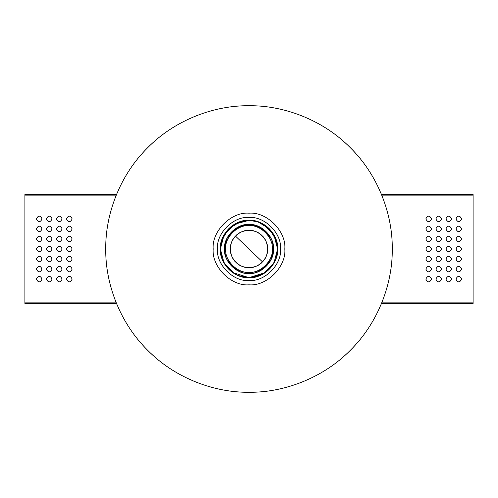 <?xml version="1.0" encoding="UTF-8"?>
<svg xmlns="http://www.w3.org/2000/svg" width="498" height="498" viewBox="0 0 498 498"><rect width="100%" height="100%" fill="white"/><g stroke="black" fill="none" stroke-linecap="round" stroke-linejoin="round"><path stroke-width="0.75" d="M473.1 194.556L381.524 194.556L473.1 194.556L473.1 303.444L381.524 303.444L473.1 303.444M116.239 195.129L24.9 195.129L24.9 303.444L116.476 303.444M24.9 195.129L24.9 194.556L116.476 194.556L24.9 194.556M455.907 279.085C457.818 275.394 459.729 275.394 461.64 279.085C459.729 282.783 457.818 282.783 455.907 279.085M455.907 269.057C457.818 265.366 459.729 265.366 461.64 269.057C459.729 272.755 457.818 272.755 455.907 269.057M455.907 259.028C457.818 255.337 459.729 255.337 461.64 259.028C459.729 262.726 457.818 262.726 455.907 259.028M445.878 269.057C447.789 265.366 449.7 265.366 451.611 269.057C449.7 272.755 447.789 272.755 445.878 269.057M445.878 279.085C447.789 275.394 449.7 275.394 451.611 279.085C449.7 282.783 447.789 282.783 445.878 279.085M435.85 279.085C437.761 275.394 439.672 275.394 441.583 279.085C439.672 282.783 437.761 282.783 435.85 279.085M435.85 269.057C437.761 265.366 439.672 265.366 441.583 269.057C439.672 272.755 437.761 272.755 435.85 269.057M425.821 269.057C427.732 265.366 429.643 265.366 431.554 269.057C429.643 272.755 427.732 272.755 425.821 269.057M425.821 279.085C427.732 275.394 429.643 275.394 431.554 279.085C429.643 282.783 427.732 282.783 425.821 279.085M455.907 249C457.818 245.302 459.729 245.302 461.64 249C459.729 252.698 457.818 252.698 455.907 249M455.907 238.972C457.818 235.274 459.729 235.274 461.64 238.972C459.729 242.663 457.818 242.663 455.907 238.972M455.907 228.943C457.818 225.245 459.729 225.245 461.64 228.943C459.729 232.634 457.818 232.634 455.907 228.943M445.878 218.915C447.789 215.217 449.7 215.217 451.611 218.915C449.7 222.606 447.789 222.606 445.878 218.915M445.878 228.943C447.789 225.245 449.7 225.245 451.611 228.943C449.7 232.634 447.789 232.634 445.878 228.943M445.878 238.972C447.789 235.274 449.7 235.274 451.611 238.972C449.7 242.663 447.789 242.663 445.878 238.972M445.878 249C447.789 245.302 449.7 245.302 451.611 249C449.7 252.698 447.789 252.698 445.878 249M445.878 259.028C447.789 255.337 449.7 255.337 451.611 259.028C449.7 262.726 447.789 262.726 445.878 259.028M435.85 259.028C437.761 255.337 439.672 255.337 441.583 259.028C439.672 262.726 437.761 262.726 435.85 259.028M435.85 249C437.761 245.302 439.672 245.302 441.583 249C439.672 252.698 437.761 252.698 435.85 249M435.85 238.972C437.761 235.274 439.672 235.274 441.583 238.972C439.672 242.663 437.761 242.663 435.85 238.972M435.85 228.943C437.761 225.245 439.672 225.245 441.583 228.943C439.672 232.634 437.761 232.634 435.85 228.943M435.85 218.915C437.761 215.217 439.672 215.217 441.583 218.915C439.672 222.606 437.761 222.606 435.85 218.915M425.821 218.915C427.732 215.217 429.643 215.217 431.554 218.915C429.643 222.606 427.732 222.606 425.821 218.915M425.821 228.943C427.732 225.245 429.643 225.245 431.554 228.943C429.643 232.634 427.732 232.634 425.821 228.943M425.821 238.972C427.732 235.274 429.643 235.274 431.554 238.972C429.643 242.663 427.732 242.663 425.821 238.972M425.821 249C427.732 245.302 429.643 245.302 431.554 249C429.643 252.698 427.732 252.698 425.821 249M425.821 259.028C427.732 255.337 429.643 255.337 431.554 259.028C429.643 262.726 427.732 262.726 425.821 259.028M455.907 218.915C457.818 215.217 459.729 215.217 461.64 218.915C459.729 222.606 457.818 222.606 455.907 218.915M42.093 279.085C40.182 282.783 38.271 282.783 36.36 279.085C38.271 275.394 40.182 275.394 42.093 279.085M42.093 269.057C40.182 272.755 38.271 272.755 36.36 269.057C38.271 265.366 40.182 265.366 42.093 269.057M42.093 259.028C40.182 262.726 38.271 262.726 36.36 259.028C38.271 255.337 40.182 255.337 42.093 259.028M42.093 249C40.182 252.698 38.271 252.698 36.36 249C38.271 245.302 40.182 245.302 42.093 249M42.093 238.972C40.182 242.663 38.271 242.663 36.36 238.972C38.271 235.274 40.182 235.274 42.093 238.972M42.093 228.943C40.182 232.634 38.271 232.634 36.36 228.943C38.271 225.245 40.182 225.245 42.093 228.943M52.122 218.915C50.211 222.606 48.3 222.606 46.389 218.915C48.3 215.217 50.211 215.217 52.122 218.915M52.122 228.943C50.211 232.634 48.3 232.634 46.389 228.943C48.3 225.245 50.211 225.245 52.122 228.943M52.122 238.972C50.211 242.663 48.3 242.663 46.389 238.972C48.3 235.274 50.211 235.274 52.122 238.972M52.122 249C50.211 252.698 48.3 252.698 46.389 249C48.3 245.302 50.211 245.302 52.122 249M52.122 259.028C50.211 262.726 48.3 262.726 46.389 259.028C48.3 255.337 50.211 255.337 52.122 259.028M52.122 269.057C50.211 272.755 48.3 272.755 46.389 269.057C48.3 265.366 50.211 265.366 52.122 269.057M52.122 279.085C50.211 282.783 48.3 282.783 46.389 279.085C48.3 275.394 50.211 275.394 52.122 279.085M62.15 279.085C60.239 282.783 58.328 282.783 56.417 279.085C58.328 275.394 60.239 275.394 62.15 279.085M62.15 269.057C60.239 272.755 58.328 272.755 56.417 269.057C58.328 265.366 60.239 265.366 62.15 269.057M62.15 259.028C60.239 262.726 58.328 262.726 56.417 259.028C58.328 255.337 60.239 255.337 62.15 259.028M62.15 249C60.239 252.698 58.328 252.698 56.417 249C58.328 245.302 60.239 245.302 62.15 249M62.15 238.972C60.239 242.663 58.328 242.663 56.417 238.972C58.328 235.274 60.239 235.274 62.15 238.972M62.15 228.943C60.239 232.634 58.328 232.634 56.417 228.943C58.328 225.245 60.239 225.245 62.15 228.943M62.15 218.915C60.239 222.606 58.328 222.606 56.417 218.915C58.328 215.217 60.239 215.217 62.15 218.915M72.179 218.915C70.268 222.606 68.357 222.606 66.446 218.915C68.357 215.217 70.268 215.217 72.179 218.915M72.179 228.943C70.268 232.634 68.357 232.634 66.446 228.943C68.357 225.245 70.268 225.245 72.179 228.943M72.179 238.972C70.268 242.663 68.357 242.663 66.446 238.972C68.357 235.274 70.268 235.274 72.179 238.972M72.179 249C70.268 252.698 68.357 252.698 66.446 249C68.357 245.302 70.268 245.302 72.179 249M72.179 259.028C70.268 262.726 68.357 262.726 66.446 259.028C68.357 255.337 70.268 255.337 72.179 259.028M72.179 269.057C70.268 272.755 68.357 272.755 66.446 269.057C68.357 265.366 70.268 265.366 72.179 269.057M72.179 279.085C70.268 282.783 68.357 282.783 66.446 279.085C68.357 275.394 70.268 275.394 72.179 279.085M42.093 218.915C40.182 222.606 38.271 222.606 36.36 218.915C38.271 215.217 40.182 215.217 42.093 218.915M249 280.517C233.406 281.93 216.07 264.594 217.483 249C216.07 233.406 233.406 216.07 249 217.483C264.594 216.07 281.93 233.406 280.517 249C281.93 264.594 264.594 281.93 249 280.517M220.359 249.784L220.875 243.528L224.225 234.608L230.773 226.889L239.606 221.927L249 220.346C232.522 220.203 220.11 234.353 220.346 249C220.875 261.382 226.845 270.233 238.256 275.562L249 277.654C265.478 277.797 277.89 263.647 277.654 249C277.89 234.353 265.478 220.203 249 220.346C232.522 220.203 220.11 234.353 220.346 249C220.11 263.647 232.522 277.797 249 277.654L241.835 276.745L249 277.654C254.111 277.629 258.885 276.346 263.33 273.813M248.527 277.647L249 277.654C232.522 277.797 220.11 263.647 220.346 249C220.11 234.353 232.522 220.203 249 220.346C232.522 220.203 220.11 234.353 220.346 249C220.11 263.647 232.522 277.797 249 277.654C234.826 278.936 219.064 263.174 220.346 249C219.064 234.826 234.826 219.064 249 220.346L234.67 224.187L224.187 234.67L220.346 249L224.187 263.33L234.907 273.95L224.187 263.33L220.346 249L224.187 234.67L234.988 224.007M275.96 258.705L277.654 248.963M277.654 248.95L277.654 248.583M277.654 248.577L275.96 239.295M269.269 228.744L267.245 226.907M265.795 225.781L263.33 224.187L273.813 234.67L277.654 249L273.813 263.33L263.33 273.813L249 277.654L263.33 273.813L273.813 263.33L277.654 249M240.372 221.678L249 220.346L257.628 221.678L269.269 228.744L276.266 240.198L277.654 249.019L276.166 258.12L271.976 266.119L265.334 272.543L249 277.654L232.666 272.543L226.024 266.119L221.834 258.12L220.346 249.019L221.735 240.198L228.731 228.744L240.372 221.678L249 220.346C265.478 220.203 277.89 234.353 277.654 249C277.89 263.647 265.478 277.797 249 277.654C232.522 277.797 220.11 263.647 220.346 249C220.11 234.353 232.522 220.203 249 220.346C265.478 220.203 277.89 234.353 277.654 249C277.89 263.647 265.478 277.797 249 277.654C232.522 277.797 220.11 263.647 220.346 249C220.11 234.353 232.522 220.203 249 220.346C263.174 219.064 278.936 234.826 277.654 249C278.936 263.174 263.174 278.936 249 277.654L259.744 275.562L263.237 273.869M249 220.346L258.394 221.927L267.227 226.889L273.776 234.608L277.125 243.528L277.641 249.784M249 224.642L236.662 228.003L227.293 237.957L236.662 228.003L249 224.642L261.338 228.003L270.707 237.957L271.323 239.252L270.707 237.957L261.338 228.003L249 224.642C261.052 223.552 274.448 236.948 273.358 249C274.448 261.052 261.052 274.448 249 273.358L236.662 269.997L227.293 260.043L226.677 258.748L227.293 260.043L236.662 269.997L249 273.358C236.948 274.448 223.552 261.052 224.642 249C223.552 236.948 236.948 223.552 249 224.642C261.052 223.552 274.448 236.948 273.358 249C274.448 261.052 261.052 274.448 249 273.358L261.338 269.997L270.707 260.043L273.358 249L248.975 249M249 273.358L261.338 269.997L270.707 260.043L271.323 258.748M249 267.625C258.213 268.459 268.459 258.213 267.625 249C268.459 239.787 258.213 229.541 249 230.375C239.787 229.541 229.541 239.787 230.375 249C229.541 258.213 239.787 268.459 249 267.625M221.542 257.198L220.346 249L217.483 249L220.346 249M272.157 256.545L272.935 253.526L272.157 256.545M272.935 244.474L272.157 241.455L272.935 244.474M226.677 239.252L227.293 237.957L224.642 249L249.025 249M225.843 241.455L225.065 244.474L225.843 241.455M225.065 253.526L225.843 256.545L225.065 253.526M105.732 249C105.271 215.404 119.196 175.694 147.694 147.694C175.694 119.196 215.404 105.271 249 105.732C282.596 105.271 322.306 119.196 350.306 147.694C378.804 175.694 392.729 215.404 392.268 249C392.729 282.596 378.804 322.306 350.306 350.306C322.306 378.804 282.596 392.729 249 392.268C215.404 392.729 175.694 378.804 147.694 350.306C119.196 322.306 105.271 282.596 105.732 249M280.517 249C281.93 233.406 264.594 216.07 249 217.483C233.406 216.07 216.07 233.406 217.483 249C216.07 264.594 233.406 281.93 249 280.517C264.594 281.93 281.93 264.594 280.517 249C281.93 264.594 264.594 281.93 249 280.517C233.406 281.93 216.07 264.594 217.483 249M235.535 236.133C228.57 242.215 228.893 256.7 236.133 262.465C242.215 269.43 256.7 269.107 262.465 261.867C269.43 255.785 269.107 241.3 261.867 235.535C255.785 228.57 241.3 228.893 235.535 236.133L249 249L230.375 249L249 249L262.465 261.867M260.043 227.293C252.679 223.789 245.321 223.789 237.957 227.293M473.1 195.129L381.761 195.129M116.239 302.871L24.9 302.871M473.1 302.871L381.761 302.871M249 224.498C261.12 223.403 274.597 236.88 273.502 249C274.597 261.12 261.12 274.597 249 273.502C236.88 274.597 223.403 261.12 224.498 249C223.403 236.88 236.88 223.403 249 224.498M249 220.49C263.106 219.213 278.787 234.894 277.511 249C278.787 263.106 263.106 278.787 249 277.511C234.894 278.787 219.213 263.106 220.49 249C219.213 234.894 234.894 219.213 249 220.49M257.628 221.678L269.269 228.744L276.266 240.198L277.654 249.019L276.166 258.12L271.976 266.119L265.334 272.543L249 277.654M249 272.331C260.541 273.377 273.377 260.541 272.331 249C273.377 237.459 260.541 224.623 249 225.669C237.459 224.623 224.623 237.459 225.669 249C224.623 260.541 237.459 273.377 249 272.331M213.181 249C211.582 266.723 231.277 286.418 249 284.819C266.723 286.418 286.418 266.723 284.819 249C286.418 231.277 266.723 211.582 249 213.181C231.277 211.582 211.582 231.277 213.181 249"/></g></svg>
